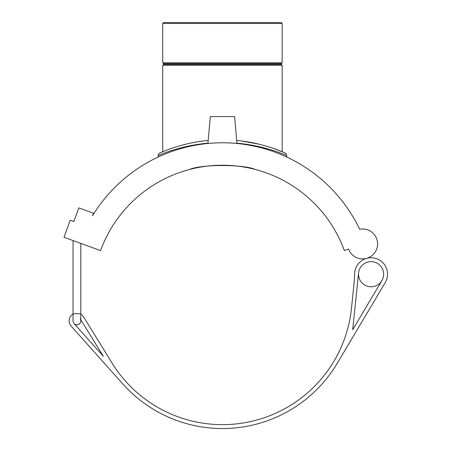 <?xml version="1.0" encoding="UTF-8"?>
<svg xmlns="http://www.w3.org/2000/svg" width="451" height="451" viewBox="0 0 451 451"><rect width="100%" height="100%" fill="white"/><g stroke="black" fill="none" stroke-linecap="round" stroke-linejoin="round"><path stroke-width="0.68" d="M381.884 280.623A12.572 12.572 0 0 0 371.241 261.625A12.572 12.572 0 0 0 360.112 280.342A12.572 12.572 0 0 0 381.884 280.623L352.688 329.72L358.573 272.9M80.239 318.846A3.89 3.89 0 0 1 74.02 323.48A3.89 3.89 0 0 0 80.814 320.887L80.814 319.782L103.307 356.267L74.02 323.48A3.89 3.89 0 0 1 73.034 320.887L73.034 314.144A7.785 7.785 0 0 0 71.117 326.067L122.813 383.942A133.603 133.603 0 0 0 337.286 363.23L385.227 282.614A16.461 16.461 0 0 0 366.652 258.338A16.461 16.461 0 0 0 354.621 273.83A129.713 129.713 0 0 1 353.962 284.316L351.476 308.309A129.713 129.713 0 0 1 112.04 363.016L83.548 316.799A7.785 7.785 0 0 0 80.814 314.144L80.814 313.749L73.034 313.749L73.034 240.558M92.534 215.753L93.458 213.21L78.835 207.883L73.868 221.537L70.209 220.206L63.997 237.271L100.567 250.581A129.713 129.713 0 0 1 344.344 250.581L348.561 249.042A14.968 14.968 0 0 0 367.024 258.231A14.968 14.968 0 0 0 377.132 240.253A14.968 14.968 0 0 0 359.689 229.249A152.15 152.15 0 0 0 92.534 215.753A152.15 152.15 0 0 1 158.149 157.049L158.149 155.544C157.873 155.775 179.363 145.583 207.967 143.198M282.163 23.469L281.244 22.55L163.662 22.55L162.743 23.469L282.163 23.469L282.163 62.813L162.743 62.813L162.743 23.469M282.163 62.813L281.351 63.625L163.555 63.625L163.555 64.437L281.351 64.437L282.163 65.248L282.163 151.761L274.76 148.892L282.952 152.088M163.555 64.437L162.743 65.248L282.163 65.248M258.919 144.157L241.076 140.932M201.569 141.219L198.88 141.608M185.637 144.241C179.07 145.915 173.72 147.533 169.587 149.095C173.72 147.533 179.07 145.915 185.637 144.241M281.351 63.625L281.351 64.437M255.289 169.458C243.788 164.22 201.118 164.22 189.617 169.458C201.118 164.22 243.788 164.22 255.289 169.458M236.938 143.192C265.538 145.588 287.033 155.77 286.757 155.55L284.536 154.631M276.576 151.643C272.167 150.059 266.665 148.475 260.069 146.879M185.711 146.676L184.882 146.868M285.111 153.024L284.519 152.765C281.159 151.277 261.619 142.64 236.702 140.464M208.204 140.464C179.718 142.984 158.577 153.723 159.829 153.013L161.994 152.077M170.112 148.903L172.592 148.041M179.69 145.82L184.177 144.608M275.195 149.05L279.902 150.837M284.519 152.765L286.424 154.236L286.757 157.049A152.15 152.15 0 0 1 359.689 229.249M207.939 143.486L210.296 116.589L234.616 116.589L236.967 143.486M80.814 320.887L80.814 243.393M162.743 65.248L162.743 151.756M163.555 63.625L162.743 62.813M158.154 155.544C158.284 154.304 158.842 153.458 159.829 153.013"/></g></svg>
